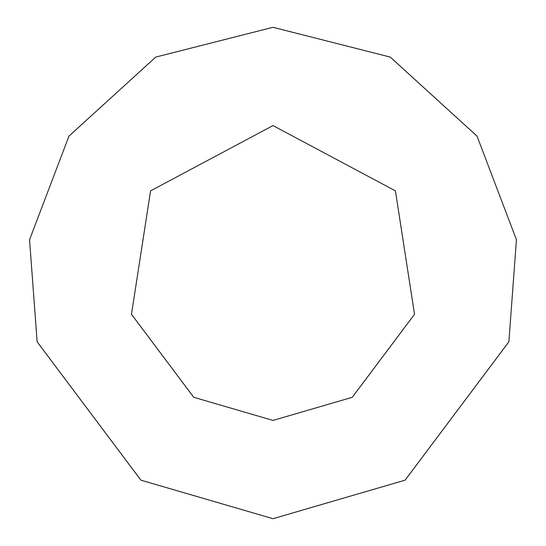 <?xml version="1.0" encoding="UTF-8"?>
<svg xmlns="http://www.w3.org/2000/svg" width="546" height="546" viewBox="0 0 546 546"><rect width="100%" height="100%" fill="white"/><g stroke="black" fill="none" stroke-linecap="round" stroke-linejoin="round"><path stroke-width="0.82" d="M273 518.7L405.091 480.173L508.872 341.796L516.441 239.755L477.04 136.125L390.24 57.077L273 27.3L155.76 57.077L68.96 136.125L29.559 239.755L37.128 341.796L140.909 480.173L273 518.7M273 420.42L352.252 397.304L414.523 314.278L395.427 190.875L273 125.58L150.573 190.875L131.477 314.278L193.748 397.304L273 420.42"/></g></svg>
